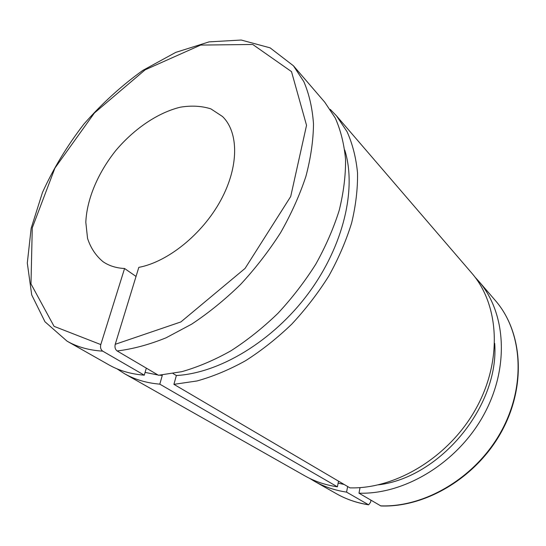 <?xml version="1.0" encoding="UTF-8"?>
<svg xmlns="http://www.w3.org/2000/svg" width="546" height="546" viewBox="0 0 546 546"><rect width="100%" height="100%" fill="white"/><g stroke="black" fill="none" stroke-linecap="round" stroke-linejoin="round"><path stroke-width="0.82" d="M173.041 373.532L176.358 375.525L173.915 384.343L349.918 487.858C396.082 489.236 449.556 456.709 476.146 408.333C502.866 359.978 499.03 304.279 471.635 272.966L336.473 115.82L347.044 131.668C352.532 143.898 356.026 157.61 357.528 172.823C357.794 188.725 355.828 205.446 351.631 222.98C346.15 240.731 338.568 258.374 328.876 275.901C318.093 293.072 305.726 309.145 291.782 324.119C277.143 338.206 261.746 350.402 245.584 360.708C229.252 369.765 213.063 376.515 197.01 380.965L173.915 384.343M124.57 268.509C116.23 268.079 109.084 265.827 103.112 261.766C95.878 255.794 90.691 248 87.551 238.384L85.818 222.311C86.78 199.174 97.993 172.795 115.82 150.498C134.241 128.699 157.951 112.592 180.46 107.166C191.53 105.385 201.665 105.951 210.872 108.866L222.509 116.51C238.841 132.316 239.08 166.619 220.734 200.341C202.464 234.057 167.936 261.896 138.814 267.376L115.233 344.308C114.571 347.263 115.213 349.481 117.151 350.962L158.483 375.273L181.784 371.676C198.007 367.055 214.401 360.094 230.965 350.785C247.372 340.213 263.029 327.73 277.928 313.329C292.144 298.034 304.77 281.64 315.806 264.141C325.744 246.301 333.545 228.371 339.216 210.34C343.591 192.561 345.707 175.628 345.563 159.548C344.164 144.185 340.738 130.364 335.292 118.073L324.747 102.184L293.441 65.793L270.093 47.843L241.209 40.035L209.104 41.871L175.716 52.396L142.738 70.454C121.417 85.77 101.774 103.679 83.811 124.195C67.165 145.789 53.392 168.53 42.499 192.41L31.163 228.262L27.3 263.049L31.709 294.908L44.956 321.744L67.083 341.175C77.286 346.983 89.162 350.307 102.716 351.146C100.764 349.686 100.123 347.495 100.792 344.574L124.57 268.509L136.036 276.426M360.032 487.612L358.975 493.181L380.91 505.965M146.328 368.12L144.28 375.177L102.716 351.146M338.534 481.163L337.401 486.827L159.807 384.159L162.278 375.43L161.616 375.041M370.952 500.232L370.577 502.245L368.659 504.825L346.56 492.123L347.652 486.527M346.56 492.123C334.739 490.328 323.969 486.677 314.243 481.163L309.657 478.371M475.02 277.15L478.665 281.129C505.917 312.292 509.889 367.397 483.633 415.062C457.507 462.755 404.729 494.696 358.975 493.181M344.157 484.473L338.138 483.128M494.696 343.379C499.46 405.692 440.506 477.436 378.446 484.841M337.401 486.827C325.484 485.053 314.639 481.395 304.866 475.853L124.502 373.696L116.974 368.816M159.807 384.159C146.512 383.012 134.746 379.525 124.502 373.696M330.2 109.35L336.473 115.82M144.28 375.177C130.904 374.106 119.096 370.659 108.859 364.837L67.083 341.175M162.278 375.43L159.671 375.191M158.04 375.006L145.086 372.399M344.731 150C356.886 188.513 343.707 245.796 308.326 293.475C272.959 341.148 219.663 373.102 176.358 375.525M100.792 344.574L54.061 326.344L30.985 283.906L32.269 227.832L54.941 168.052L94.403 112.981L145.147 69.82L200.641 45.072L252.743 44.479L291.509 71.635L306.538 125.321L290.704 196.519L245.086 268.4L180.89 321.935L115.233 344.308M368.338 504.716C356.75 502.88 346.157 499.242 336.568 493.802C346.266 499.303 356.954 502.975 368.639 504.825M380.924 505.965C425.88 507.746 476.815 477.245 501.74 431.285C526.774 385.36 522.481 331.627 495.393 300.58C522.269 331.347 526.549 384.998 501.392 431.04C476.358 477.102 425.259 507.643 380.487 505.842M117.151 350.962C132.787 349.065 149.099 344.676 166.093 337.797L191.707 324.133C208.749 312.831 225.075 299.563 240.69 284.323C255.624 268.161 268.953 250.907 280.678 232.555C291.271 213.868 299.679 195.161 305.897 176.426C310.77 157.978 313.302 140.499 313.5 123.969C312.394 108.238 309.186 94.158 303.876 81.729L293.441 65.793M314.243 481.163L336.568 493.802M478.665 281.129L495.393 300.58"/></g></svg>
